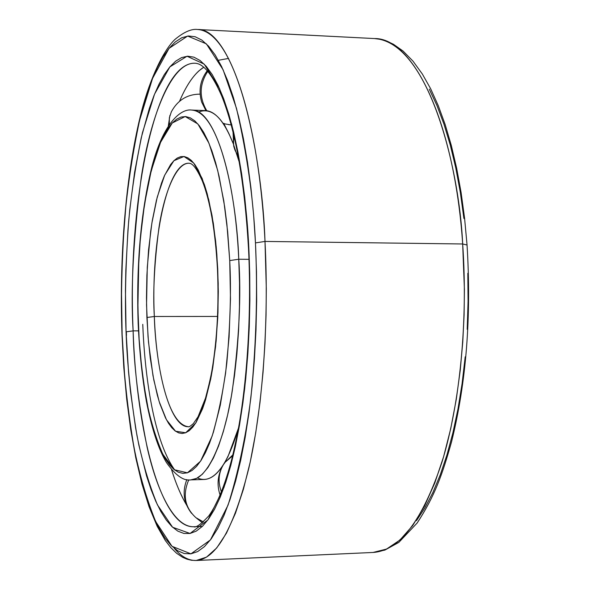 <?xml version="1.0" encoding="UTF-8"?>
<svg xmlns="http://www.w3.org/2000/svg" width="590" height="590" viewBox="0 0 590 590"><rect width="100%" height="100%" fill="white"/><g stroke="black" fill="none" stroke-linecap="round" stroke-linejoin="round"><path stroke-width="0.89" d="M237.01 154.499L239.37 162.493L233.419 144.13M138.163 323.571C136.216 264.305 140.789 212.061 151.896 166.83C163.165 123.126 180.887 108.243 191.875 110.094C212.975 108.899 234.739 171.321 238.758 259.231L229.731 260.581C231.28 289.277 230.306 323.431 226.818 363.027C223.551 389.444 218.661 413.782 212.157 436.032L200.556 461.196L187.421 472.819L174.36 469.751L162.818 454.212C156.217 439.071 150.915 421.909 146.925 402.712C141.976 373.566 139.107 347.127 138.326 323.394L137.809 298.614L138.333 270.036L140.383 238.094L144.506 204.147L151.188 170.879L160.583 142.293L172.273 122.978L185.186 116.532L197.864 123.952L208.948 143.208L217.651 170.289L223.802 200.91L227.666 231.708L229.731 260.581L238.758 259.231C237.217 205.394 221.243 112.255 191.875 110.094L205.305 110.581C215.239 110.957 224.517 121.894 233.131 143.392L229.016 133.864C219.945 114.947 209.767 107.675 198.498 112.056M197.429 477.944C208.093 482.812 218.307 475.599 228.079 456.313L238.603 427.75C228.5 461.668 217.039 478.903 204.236 479.464L190.799 479.876C207.99 479.921 224.679 439.742 232.283 390.742C239.134 339.361 241.288 295.531 238.758 259.231L248.98 259.334L238.758 259.231L239.511 282.92L239.452 306.822L238.581 330.503L236.915 353.55L234.503 375.542L231.383 396.104L227.629 414.903L223.322 431.644L218.543 446.106L213.381 458.106L207.931 467.523L202.296 474.294L196.551 478.401L190.799 479.876C183.593 481.16 175.466 475.363 166.402 462.486C158.349 448.909 151.66 428.414 146.335 401.008C142.146 377.224 139.424 351.441 138.171 323.667M217.474 269.276C218.949 305.192 217.194 338.394 212.201 368.89C211.117 375.69 208.882 385.454 205.497 398.169L198.048 416.769L193.314 423.657C190.437 426.164 188.785 427.19 188.358 426.725C171.026 427.536 156.512 376.376 154.329 316.491L217.54 316.432L154.329 316.491C152.81 292.832 154.351 263.273 158.939 227.814C164.064 193.741 175.975 162.663 189.132 163.231C189.803 163.659 193.697 161.594 202.245 180.747C210.21 201.006 215.284 230.461 217.467 269.129M217.732 268.819L216.206 246.827L213.322 223.263L208.72 199.649L202.156 178.482L193.712 163.032L183.962 156.498L173.903 160.701L164.698 175.127L157.228 197.141L151.873 223.145L148.555 249.902L146.895 275.191L146.475 297.854L146.895 317.501L154.329 316.491L146.895 317.501L148.481 341.964L152.987 375.69L157.301 395.101L159.816 403.612L165.466 417.816L168.563 423.354L171.801 427.75L175.164 430.943L178.623 432.868L182.14 433.488L185.68 432.765L189.22 430.678L192.716 427.219L196.131 422.388L202.569 408.737L205.519 400.02L210.682 379.156L212.843 367.216L216.147 340.976L217.968 312.567L218.212 283.325L216.862 254.629L215.608 240.919L212.039 215.549L207.215 193.822L204.406 184.611L198.188 169.898L194.84 164.514L191.396 160.487L187.886 157.84L184.346 156.556L180.813 156.63L177.325 158.024L173.903 160.701L170.584 164.603L164.374 175.857L161.527 183.055L156.446 200.202L152.316 220.446L150.642 231.501L147.279 267.277L146.541 304.964L148.038 336.728L150.221 357.865L153.82 380.049L159.175 401.576L166.469 419.77L175.54 431.216L185.68 432.765L195.762 422.986L204.568 403.036L211.25 376.273L215.564 346.765L217.754 317.848L218.307 291.571L217.732 268.819M142.765 324.338C144.285 365.144 151.475 437.227 174.81 470.105M229.731 260.581L230.483 298.916L229.082 337.052L225.616 373.079L220.291 405.264L213.418 432.175L209.516 443.304L205.372 452.751L201.035 460.458L196.566 466.38L192.008 470.496L187.421 472.819L182.834 473.372L178.305 472.199L173.88 469.367L169.588 464.935L165.466 458.991L161.542 451.63L157.855 442.943L154.425 433.045L148.422 410.035L143.672 383.478L141.806 369.163L139.122 338.999L137.89 307.582L138.805 260.05L139.837 244.562L142.972 214.775L147.478 187.362L150.214 174.824L156.586 152.655L160.17 143.245L164.005 135.095L168.047 128.31L172.273 122.978L176.646 119.195L181.13 117.034L185.688 116.562L190.268 117.845L194.84 120.898L199.339 125.759L203.72 132.418L207.938 140.84L211.928 150.996L215.652 162.788L219.052 176.122L224.702 206.883L226.87 223.971L229.731 260.581M188.358 426.725C164.684 424.077 155.059 350.748 154.329 316.491C150.745 241.952 167.294 161.771 189.132 163.231M188.763 479.825C182.376 494.833 184.766 507.459 195.939 517.696C184.766 507.459 182.376 494.833 188.763 479.825M203.447 521.944L195.939 517.696M232.939 454.801L225.166 462.25L223.588 464.433L225.166 462.25L232.726 455.701M223.315 464.861C218.425 473.128 217.799 482.17 221.434 491.972C217.799 482.17 218.425 473.128 223.315 464.861M235.019 150.229L233.36 143.488L234.075 136.275L233.323 141.453L233.788 146.46L235.019 150.229L238.338 156.719M228.419 124.623L231.228 124.91M224.709 123.856L223.013 123.34L224.709 123.856M206.766 110.714C198.992 97.402 199.339 84.267 207.82 71.294C199.339 84.267 198.992 97.402 206.766 110.714M169.315 124.379L169.367 117.808L171.373 111.753L169.367 117.808L169.315 124.379M121.997 334.678C119.136 255.175 125.995 171.624 141.652 110.964C150.406 77.275 163.865 50.002 174.795 39.574C183.881 31.993 191.521 28.637 197.709 29.5L374.517 38.564C428.392 42.082 459.337 167.781 462.671 243.972L467.044 244.99L462.671 243.972C454.499 121.57 413.155 37.642 374.517 38.564L380.882 39.419L387.224 41.33L393.471 44.287L403.125 51.094L413 61.154L422.344 74.03L430.685 88.825L438.245 105.581L445.148 124.512L451.313 145.457L456.653 168.224L461.1 192.561L464.581 218.204L467.037 244.835C471.484 316.616 466.314 382.291 451.534 441.866C442.301 474.692 434.83 495.991 417.174 522.991L398.803 542.417L384.813 550.116L373.02 552.461C399.371 550.802 422.359 520.69 441.976 462.118C459.912 403.995 468.106 320.982 462.671 243.972L265.006 241.435L462.671 243.972L464.404 289.417L464.101 314.898L462.774 341.979L460.229 370.314L456.276 399.378L450.775 428.451L443.614 456.653L434.8 482.945L424.417 506.257L412.69 525.572L399.939 540.027L386.561 549.061L373.02 552.461L196.16 560.5L206.493 557.144L216.707 547.962L226.464 533.146L235.454 513.271L243.427 489.206L250.212 462.022L255.721 432.824L259.976 402.697L263.029 372.556L265.006 343.151L266.053 315.045L266.304 288.599L265.006 241.435C262.521 162.302 238.773 32.288 197.709 29.5C227.135 27.944 258.818 114.357 265.006 241.435L255.463 242.896L265.006 241.435C269.129 321.351 262.757 407.557 248.951 467.678C233.846 528.212 216.25 559.15 196.16 560.5C188.453 560.633 181.189 556.606 174.375 548.405M126.349 331.676L126.481 335.386M122.005 334.773L122.137 334.515C120.721 301.778 121.651 262.181 124.91 215.726C127.964 183.851 132.853 152.08 139.587 120.412L152.567 78.374L169.042 48.365L187.65 36.049L206.36 43.844L223.101 69.753L236.494 108.376C247.107 154.211 253.435 199.051 255.463 242.896L256.495 271.761L256.672 300.959L255.986 330.076L254.452 358.691L252.1 386.413L248.98 412.852L245.13 437.677L240.631 460.576L235.558 481.3L229.982 499.634L224.001 515.417L217.695 528.544L211.154 538.95L204.457 546.62L197.687 551.569L190.924 553.848L184.235 553.545L177.686 550.772L171.329 545.639L165.215 538.309L159.389 528.905L153.894 517.607L148.761 504.553L144.012 489.921L135.774 456.542L132.322 438.112L126.806 398.523L124.763 377.659L122.137 334.515L121.474 290.398L122.786 246.391L126.046 203.587L128.399 182.989L134.513 144.1L138.252 126.105L142.426 109.29L147.013 93.803L151.999 79.812L157.353 67.467L163.047 56.928L169.042 48.365L175.289 41.92L181.757 37.745L188.38 35.975L195.106 36.727L201.861 40.09L208.572 46.153L215.166 54.944L221.56 66.471L227.659 80.69L233.397 97.534L238.67 116.872L243.397 138.51L247.512 162.235L250.927 187.76L253.597 214.76L255.463 242.896C257.469 285.508 256.864 339.036 250.868 397.8C245.706 437.338 238.094 473.121 228.042 505.143L210.424 539.924L190.924 553.848L172.007 546.311L155.672 521.538C146.482 498.734 139.166 473.571 133.731 446.055C127.034 404.659 123.17 367.481 122.137 334.515L122.005 334.773M202.363 526.413L193.675 526.752C161.498 527.939 136.651 434.1 133.119 330.879L126.068 331.816C127.049 362.54 130.678 397.085 136.954 435.457C142.05 460.908 148.872 484.058 157.434 504.9L172.597 527.239L190.046 533.471L207.923 519.945L223.979 487.458C233.102 457.87 239.99 424.984 244.651 388.81C250.057 335.127 250.603 286.342 248.796 247.476L248.501 248.043L248.796 247.476C246.981 207.503 241.266 166.432 231.656 124.269L219.495 88.493L204.206 64.126L187.037 56.242L169.839 66.913L154.543 94.142L142.426 132.78C136.128 162.058 131.548 191.521 128.672 221.169C125.611 264.416 124.741 301.298 126.068 331.816L133.119 330.879C130.567 290.487 133.259 239.415 141.209 177.679C150.089 118.207 171.152 61.943 195.025 63.233C197.716 63.477 207.577 63.484 221.811 96.251C235.631 130.921 244.518 181.447 248.479 247.844M186.521 504.959C180.754 495.017 175.768 483.276 171.572 469.736C176.292 484.737 181.609 497.023 187.524 506.603M196.728 518.322L202.451 522.814M248.493 248.021C252.1 320.215 246.192 398.132 233.773 451.298C226.457 481.315 218.138 502.842 208.816 515.881C200.917 524.333 195.865 527.962 193.675 526.752C173.187 527.04 156.35 488.608 147.139 447.331C138.488 403.973 133.819 365.158 133.119 330.879L138.495 330.865L133.119 330.879C127.293 203.904 154.868 61.81 195.025 63.233M221.309 467.804L221.493 468.253M179.566 101.222C185.371 87.541 191.816 77.423 198.896 70.874L203.779 67.216C194.884 72.828 186.816 84.164 179.566 101.222M126.068 331.816L128.539 371.973L130.464 391.369L135.634 428.104L138.871 445.162L146.571 475.946L150.996 489.375L155.782 501.308L160.893 511.596L166.299 520.085L171.963 526.641L177.841 531.14L183.888 533.456L190.046 533.471L196.256 531.118L202.458 526.317L208.58 519.03L214.554 509.244L220.299 497.001L225.741 482.362L230.801 465.422L235.395 446.342L239.466 425.316L242.94 402.579L245.765 378.404L247.881 353.093L249.268 326.978L249.88 300.435L249.725 273.804L248.796 247.476L247.114 221.796L244.71 197.119L241.627 173.755L237.91 151.999L233.625 132.094L228.846 114.261L223.64 98.663L218.086 85.425L212.253 74.635L206.234 66.323L200.084 60.505L193.889 57.149L187.709 56.198L181.602 57.584L175.628 61.19L169.839 66.913L164.286 74.628L158.998 84.186L154.012 95.455L149.366 108.28L141.18 138.038L134.601 172.287L129.741 209.878L127.986 229.584L125.832 270.132L125.449 290.708L126.068 331.816M416.488 520.646L424.874 507.909L432.831 492.628L440.228 474.906L446.954 454.912L452.906 432.839L457.988 408.936L462.11 383.5L465.2 356.839M467.206 329.338L468.077 301.35L467.818 273.288M463.91 218.484L460.348 192.502L455.775 167.929L450.288 145.066L443.975 124.18L436.939 105.499L429.291 89.193M229.016 133.864C224.591 125.316 223.02 121.96 224.296 123.782L229.886 124.733M186.846 479.582C182.089 491.758 183.667 503.019 191.573 513.366M220.129 495.143C216.891 485.629 217.496 476.373 221.929 467.376M233.736 146.209L233.035 131.931M205.917 110.618L201.669 102.085C198.336 90.661 200.202 80.188 207.274 70.66M169.905 115.404L168.349 125.818M200.076 94.142C187.318 94.216 177.752 100.086 171.373 111.753M198.896 70.874L203.779 67.223M218.359 60.298L228.573 58.41M121.997 334.766L123.804 367.518L126.71 399.275L130.722 429.564L135.796 457.892L141.917 483.793L149.056 506.766L157.198 526.339L165.296 540.484L170.731 547.55L176.572 553.243L182.59 557.292L186.971 559.18L191.514 560.271L196.16 560.5"/></g></svg>
